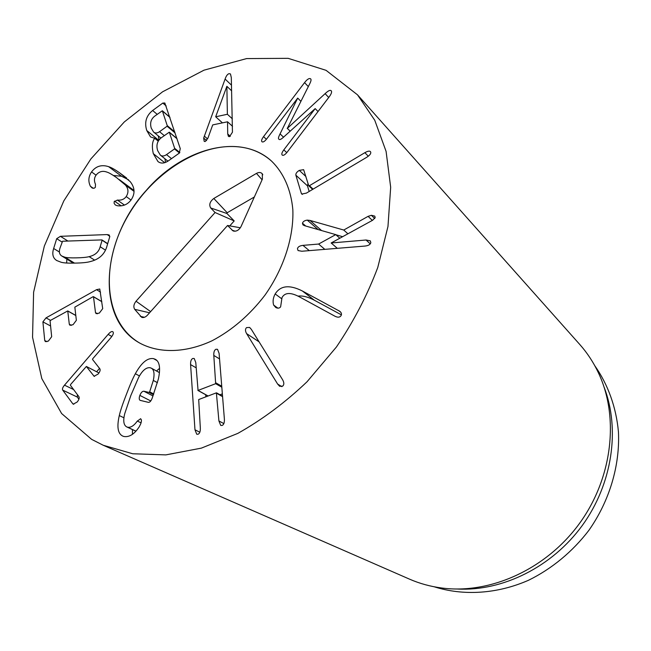 <?xml version="1.0" encoding="UTF-8"?>
<svg xmlns="http://www.w3.org/2000/svg" width="651" height="651" viewBox="0 0 651 651"><rect width="100%" height="100%" fill="white"/><g stroke="black" fill="none" stroke-linecap="round" stroke-linejoin="round"><path stroke-width="0.98" d="M329.113 96.958L287.213 152.09C285.073 154.735 283.454 155.76 282.339 155.158L282.184 155.036C281.387 154.165 281.932 152.44 283.82 149.876L315.182 108.611L284.235 136.539C281.452 139.192 279.718 140.111 279.043 139.29L278.815 139.119C278.075 138.679 278.49 136.93 280.068 133.87L297.694 98.106L266.812 138.769C264.745 141.397 263.159 142.406 262.052 141.804L261.93 141.706C261.157 140.876 261.694 139.192 263.541 136.637L304.554 82.62C307.109 79.349 309.087 78.055 310.478 78.738L310.73 78.934C311.406 79.658 310.958 81.505 309.38 84.475L287.335 128.377L325.118 93.646C327.974 90.969 329.902 89.936 330.903 90.53L331.229 90.79C332.091 91.848 331.383 93.899 329.113 96.958M287.335 128.377L290.175 131.144M287.197 128.296L290.151 131.16M297.832 98.195L300.86 101.304M280.068 133.87L283.527 137.182M315.182 108.611L318.022 111.557M295.871 175.184C295.644 173.548 296.783 171.945 299.305 170.383L303.626 169.675L308.745 185.763L309.428 185.706L364.894 152.668C367.701 151.081 369.54 150.731 370.411 151.61L370.688 152.074C371.135 153.62 369.752 155.394 366.537 157.404L306.418 193.103L301.738 194.071L301.332 193.388L295.871 175.184L307.451 185.836L309.168 191.467M308.061 183.509L307.451 185.836M302.455 223.22C303.057 221.486 304.668 220.461 307.28 220.128L309.998 220.429L343.752 230.039L368.092 216.352L371.395 215.302L374.732 216.108L375.196 217.499L372.649 220.241L331.164 242.978L366.049 240.007L370.273 240.837L370.818 242.587C370.395 244.516 368.458 245.671 364.983 246.062L301.82 251.245L298.06 250.554L297.45 248.723C297.889 246.867 299.72 245.744 302.959 245.37L318.608 244.044L335.737 234.62L304.603 225.702L302.984 224.904L302.455 223.22L305.701 226.019M331.164 242.978L337.324 248.332M368.092 216.352L372.339 220.412M343.752 230.039L347.919 233.799M342.621 236.695L335.867 234.742M309.998 220.429L321.594 230.568M335.737 234.62L339.814 238.233M318.608 244.044L324.841 249.357M273.648 305.099C272.566 301.535 273.078 297.816 275.17 293.951C280.443 285.512 289.516 284.52 302.373 290.989L339.814 311.308C341.498 312.74 341.905 314.197 341.026 315.678C339.822 317.46 337.796 317.639 334.956 316.223L298.874 296.555C290.411 292.209 284.796 292.543 282.021 297.564L280.622 306.865C279.434 308.314 277.814 308.533 275.772 307.508L273.648 305.099L277.879 308.151M341.393 314.856L314.441 300.266C308.061 296.889 302.601 295.505 298.044 296.115M275.17 293.951L281.468 298.597M277.611 384.033L246.623 333.629C245.134 330.993 245.11 328.983 246.574 327.591L249.618 327.429L251.359 329.39L282.567 379.679C284.186 382.511 284.235 384.651 282.713 386.1L279.661 386.295L277.611 384.033L281.818 386.637M205.7 394.75L205.854 396.841M194.966 429.774L190.588 364.601C190.45 361.232 191.199 359.181 192.834 358.457L194.226 358.514L195.78 362.55L198.059 390.421L215.66 383.683L213.805 355.438C213.634 352.045 214.382 349.986 216.042 349.245L217.515 349.327L219.094 353.347L224.375 418.967C224.571 422.572 223.806 424.737 222.081 425.461L220.713 425.412L218.915 420.977L216.376 392.846L198.693 399.551L200.321 427.805C200.475 431.393 199.711 433.542 198.018 434.25L196.724 434.217L194.966 429.774L199.824 432.223M222.357 393.863L219.973 394.766M153.514 358.628L155.467 359.36C159.707 361.834 160.659 368.442 158.339 379.167L152.155 398.257C150.983 401.187 149.706 402.546 148.322 402.334L140.111 400.349C139.037 399.633 138.948 397.981 139.859 395.393C141.023 392.545 142.366 391.153 143.879 391.235L149.12 392.439L149.657 391.837L153.31 380.436C154.702 373.82 154.051 369.727 151.349 368.181L150.047 367.709C146.068 367.294 142.211 370.631 138.5 377.718L130.867 395.434L124.74 413.645C122.982 420.701 123.617 425.111 126.636 426.861L127.384 427.137C130.517 427.927 133.829 425.9 137.328 421.051L140.616 418.813C141.649 419.415 141.682 421.091 140.722 423.858L139.224 426.82C134.375 434.209 129.24 437.423 123.82 436.471L122.689 436.064C117.839 433.688 116.708 426.861 119.288 415.574C120.289 411.025 122.657 403.962 126.4 394.384C130.029 384.782 133.007 377.905 135.343 373.739C141.446 362.705 147.5 357.668 153.514 358.628L157.046 360.605M132.47 429.595L132.438 434.307M137.328 421.051L141.064 422.849M127.384 427.137L135.937 431.149M153.31 380.436L157.452 382.658M143.879 391.235L153.026 395.971M139.859 395.393L150.755 400.959M159.576 368.328L156.484 371.005M99.53 368.393L96.641 371.745M64.506 385.164L108.139 334.394C110.198 332.075 111.72 331.164 112.713 331.668L113.022 331.937C113.827 333.043 113.103 334.964 110.841 337.706L92.727 358.774L92.507 359.433L99.863 368.816C100.539 370.077 99.937 371.851 98.049 374.122L94.094 376.245L86.363 366.472L70.625 384.472L70.357 385.197L78.917 396.662C79.609 397.997 79.007 399.795 77.111 402.049L73.254 404.149L72.79 403.783L62.724 390.128C62.065 389.021 62.659 387.369 64.506 385.164L73.612 389.55M77.404 394.636L77.314 397.069L78.909 399.218M72.79 403.783L73.815 404.263M93.711 375.952L94.541 376.368M46.009 317.891L96.535 289.679L99.774 289.003L102.712 308.639L99.351 313.074L96.136 313.644L95.494 312.602L93.5 296.775L92.955 296.758L74.841 307.15L76.362 320.308L73.042 324.703L69.95 325.264L69.291 324.206L67.753 310.926L50.534 320.365L50.07 320.943L51.673 336.713L48.386 341.075L45.399 341.629L44.732 340.538L42.901 321.871L46.009 317.891L50.558 320.357M44.732 340.538L46.929 341.677M69.291 324.206L71.407 325.362M95.494 312.602L97.536 313.782M215.676 116.781L227.386 114.275L226.865 86.298L215.676 116.781L222.43 122.868M226.865 86.298L231.634 90.839M227.386 114.275L232.334 118.807M203.673 138.077L225.1 79.048C226.198 75.866 227.533 74.068 229.103 73.661L230.462 73.945L231.308 77.599L232.448 132.21L229.51 136.653L228.436 136.401L227.72 133.976L227.533 121.794L212.714 124.902L207.986 137.996L205.179 141.56L204.202 141.348L203.673 138.077L206.595 140.592M225.1 79.048L231.496 85.183M204.276 136.067L207.596 138.94M227.533 121.794L232.521 126.318M159.536 131.689L167.095 126.229L167.226 125.594L162.335 110.768L154.596 116.228C150.918 119.174 149.803 123.145 151.26 128.141L153.587 132.047C155.239 133.398 157.216 133.284 159.536 131.689L164.288 135.611M166.526 154.621L174.492 148.933L174.631 148.29L169.309 132.177L161.171 137.857C157.216 141.064 156.045 145.311 157.656 150.617L160.317 155.068C162.009 156.443 164.076 156.297 166.526 154.621L171.506 158.632M153.286 153.628C151.732 146.532 152.212 141.43 154.726 138.313L150.511 136.913L146.76 130.517C144.237 122.364 146.198 115.691 152.627 110.499L162.823 103.061L164.833 103.013L180.27 148.631L179.253 153.131L168.829 160.537C164.605 163.515 160.984 163.849 157.957 161.546L153.286 153.628L164.679 162.685M152.627 110.499L157.184 114.34M146.76 130.517L158.754 140.291M158.25 135.872L159.023 139.932M154.678 138.167L158.258 141.08M154.726 138.313L158.217 141.153M164.915 158.746L165.533 162.384M91.555 171.929L96.047 175.176C94.151 177.845 93.947 180.88 95.469 184.266L95.38 187.285L94.273 188.188L92.255 188.09L90.383 186.243C88.04 181.344 88.43 176.576 91.555 171.929C95.835 166.16 101.523 164.394 108.611 166.656C111.305 167.47 115.081 169.61 119.955 173.068L130.176 181.605C134.993 187.675 135.286 193.803 131.046 199.995C127.474 204.601 122.86 206.513 117.213 205.716L115.382 205M128.532 179.782L121.534 176.242L113.364 175.477M90.383 186.243L93.362 188.342M115.3 204.943L114.12 203.356L114.194 201.655L117.424 200.077C121.265 200.492 124.186 199.32 126.213 196.561C128.776 192.493 128.499 188.652 125.383 185.014L116.675 177.715C111.996 174.452 108.758 172.58 106.943 172.108C102.614 170.497 98.985 171.506 96.071 175.143M125.383 185.014L134.041 191.378M119.263 179.57L134 190.458M126.213 196.561L131.014 200.036M117.424 200.077L124.439 205.073M100.173 246.721L102.109 240.219L101.735 239.91L62.569 241.236L60.063 247.917C58.761 251.766 59.355 254.468 61.829 256.03L64.945 257.226C66.972 257.78 70.878 257.983 76.672 257.853C82.49 257.715 86.648 257.316 89.13 256.657C95.192 255.184 98.879 251.872 100.173 246.721L105.486 250.171M60.429 236.313L107.187 234.58L109.205 234.995L109.726 236.801L106.723 246.916C104.388 254.614 98.822 259.521 90.025 261.637C87.006 262.499 82.026 262.988 75.077 263.102C68.152 263.264 63.497 262.971 61.096 262.231L56.792 260.563C52.934 258.203 51.885 254.183 53.651 248.487L56.694 238.689L60.429 236.313L67.924 241.057M66.85 259.114L66.662 263.012M91.62 439.352L61.625 413.54L41.81 378.597L32.55 337.275L33.608 292.258L44.341 246.045L63.814 200.899L90.904 158.901L124.308 121.94L162.571 91.807L203.991 70.178L246.615 58.582L288.165 58.338L326.061 70.332L357.521 94.843L374.764 120.272L386.092 151.398L390.673 187.252L387.972 226.483L377.783 267.439C367.4 295.041 353.615 321.561 336.421 346.999L307.02 381.787C285.195 402.538 262.133 419.74 237.835 433.379L201.379 448.124L165.867 454.886L132.763 453.771L103.24 445.26L91.62 439.352M250.074 149.095C258.26 151.585 265.51 155.67 271.817 161.358C283.6 172.963 290.989 189.571 292.828 209.549C293.951 236.826 283.877 268.277 264.973 295.155C249.691 315.076 232 330.301 211.909 340.839C185.486 353.07 159.308 353.542 139.892 343.158C103.395 322.172 99.928 263.94 127.71 216.262C155.068 168.373 209.573 136.938 250.074 149.095M594.754 365.667C607.944 384.432 616.196 407.144 618.45 431.987C620.004 465.473 609.572 500.814 588.943 530.248C572.603 551.666 551.771 568.86 528.514 580.269C497.071 594.054 463.39 596.015 434.282 586.811M604.136 387.239C620.281 429.229 612.445 483.864 582.319 525.438C552.138 566.972 502.629 591.36 457.702 589.033M103.24 445.26L409.422 579.105C419.659 583.581 430.539 586.559 442.078 588.048C490.39 594.339 546.279 569.234 579.52 523.404C612.778 477.59 619.321 416.673 598.35 372.689C593.362 362.184 587.153 352.761 579.724 344.42L357.521 94.843M254.346 196.984L227.199 212.739L226.947 213.504L234.189 220.933L229.762 225.889M215.074 212.519L210.696 207.97C208.841 204.731 209.874 201.566 213.805 198.474L256.461 173.394C258.919 172.084 260.856 172.222 262.272 173.801L262.402 179.074L241.09 226.458C238.884 230.332 236.191 231.805 233.017 230.877L227.565 225.49L147.386 315.239C145.507 317.192 143.627 317.9 141.739 317.363L134.708 309.331C133.26 306.938 133.699 304.237 136.035 301.226L215.074 212.519L234.189 220.933M227.565 225.49L240.357 227.777M146.337 190.32C182.614 148.005 240.699 132.267 271.817 161.358C283.6 172.963 290.989 189.571 292.828 209.549C293.951 236.826 283.877 268.277 264.973 295.155C249.691 315.076 232 330.301 211.909 340.839C185.486 353.07 159.308 353.542 139.892 343.158C94.973 318.721 101.344 239.194 146.337 190.32M330.903 90.53L331.457 91.132M325.118 93.646L328.706 97.495M310.478 78.738L310.909 79.202M304.554 82.62L308.305 86.591M263.541 136.637L266.397 139.298M283.82 149.876L286.774 152.643M364.894 152.668L368.287 156.224M309.428 185.706L313.131 189.115M308.891 185.893L312.683 189.384M299.305 170.383L305.937 176.551M301.332 193.388L302.446 194.397M366.049 240.007L370.248 243.865M371.395 215.302L374.748 218.541M307.28 220.128L318.103 229.567M302.959 245.37L309.282 250.635M338.544 310.494L340.725 312.195M302.373 290.989L314.441 300.266M246.623 333.629L259.098 341.856M190.588 364.601L196.146 367.815M216.702 393.033L222.552 396.321M216.767 393.375L222.585 396.646M218.915 420.977L223.838 423.581M213.805 355.438L219.55 358.921M215.945 382.902L221.747 386.23M215.66 383.683L221.82 387.215M198.059 390.421L208.108 395.979M135.343 373.739L139.493 375.952M119.288 415.574L123.975 417.804M140.372 418.731L140.819 418.951M149.657 391.837L153.758 393.977M149.12 392.439L153.49 394.709M108.139 334.394L111.826 336.461M62.724 390.128L77.314 397.069M86.412 366.521L98.96 372.95L86.363 366.472M96.535 289.679L100.555 292.096M42.901 321.871L50.583 325.988M67.826 311.056L75.809 315.532M93.5 296.775L101.808 301.682M227.72 133.976L230.316 136.295M162.473 111.02L169.968 117.408M167.226 125.594L174.761 131.925M167.095 126.229L175.095 132.942M169.455 132.438L177.007 138.728M174.492 148.933L179.44 152.985M174.631 148.29L179.855 152.578M162.823 103.061L166.2 105.975M119.955 173.068L126.595 178.008M108.611 166.656L121.534 176.242M114.503 201.118L121.167 205.838M64.945 257.226L74.515 263.11M89.13 256.657L94.664 260.148M102.109 240.219L107.635 243.848M107.187 234.58L109.816 236.337M56.694 238.689L61.902 241.96M53.651 248.487L59.428 252.043M210.696 207.97L226.947 213.504M136.035 301.226L150.625 311.609M134.708 309.331L149.575 312.789M140.356 316.362L144.432 317.289M232.106 230.21L235.198 231.219M256.461 173.394L262.084 179.774M213.805 198.474L227.199 212.739M308.802 185.852L312.651 189.4M216.571 392.854L222.544 396.215M197.871 390.421L208.003 396.02M126.636 426.861L135.888 431.198M151.349 368.181L159.43 372.616M67.753 310.926L75.801 315.434M93.427 296.644L101.792 301.584M169.911 117.229L162.335 110.768M160.911 138.053L153.587 132.047M176.942 138.541L169.309 132.177M167.917 161.147L160.317 155.068M73.392 263.126L61.829 256.03M107.684 243.677L102.044 239.967M142.781 317.558L141.739 317.363M234.108 231.211L233.017 230.877M262.792 174.777L262.272 173.801"/></g></svg>
